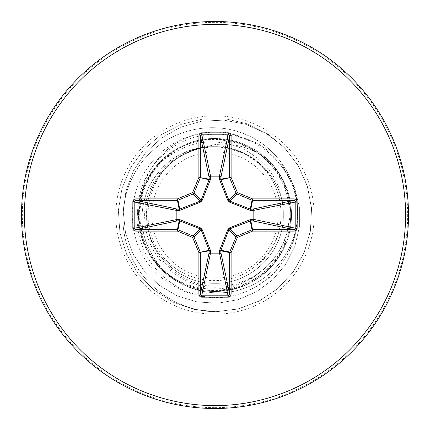 <?xml version="1.0" encoding="UTF-8"?>
<svg xmlns="http://www.w3.org/2000/svg" width="430" height="430" viewBox="0 0 430 430"><rect width="100%" height="100%" fill="white"/><g stroke="black" fill="none" stroke-linecap="round" stroke-linejoin="round"><path stroke-width="0.32" stroke-dasharray="2.15 1.61" d="M215 278.183A63.183 63.183 0 0 0 278.183 215A63.183 63.183 0 0 0 215 151.817A63.183 63.183 0 0 0 151.817 215A63.183 63.183 0 0 0 215 278.183M215 291.502A76.502 76.502 0 0 0 291.502 215A76.502 76.502 0 0 0 215 138.498A76.502 76.502 0 0 0 138.498 215A76.502 76.502 0 0 0 215 291.502A76.502 76.502 0 0 0 291.502 215A76.502 76.502 0 0 0 215 138.498C182.427 138.046 151.193 160.879 141.981 192.189A75.777 75.777 0 0 1 228.018 132.773L226.868 140.04C239.209 142.061 250.276 146.823 260.069 154.332C246.035 146.184 231.012 142.937 215 144.604L197.585 148.952A68.305 68.305 0 0 0 148.038 228.491C152.886 260.494 182.755 285.864 215 286.181C232.103 286.504 247.476 281.478 261.112 271.11C293.878 247.266 299.78 195.876 272.937 165.039A76.502 76.502 0 0 1 215 291.502A76.502 76.502 0 0 1 141.981 192.189L141.819 192.968A75.777 75.777 0 0 1 228.018 132.773L257.414 143.217L268.293 150.715L281.457 164.029L294.507 187.125L299.398 207.222L299.404 227.013L294.808 246.379L285.805 264.267L272.835 279.672L256.554 291.728L237.828 299.742L217.634 303.225L197.069 301.935L177.246 295.888L159.261 285.364L144.109 270.884L132.66 253.195L125.571 233.227L123.276 212.044L125.958 190.791L133.526 170.624L145.62 152.661L161.621 137.901L180.707 127.183L201.869 121.136L223.965 120.142L245.809 124.313L266.208 133.467L283.999 147.184L297.807 164.97L307.133 185.464L311.465 207.561L310.567 230.061L304.499 251.743L293.583 271.438L278.409 288.073L259.801 300.753L238.768 308.783L216.446 311.739L194.043 309.455L172.779 302.048L153.8 289.933L138.137 273.76L126.635 254.399L119.922 232.904L118.357 210.442L122.029 188.227L130.736 167.463L144.007 149.269L161.121 134.638L181.159 124.361L203.025 118.997L225.54 118.825L247.486 123.867L267.67 133.843L285.004 148.221L298.544 166.211L307.563 186.84L311.562 209.001L310.336 231.485L303.94 253.076L292.733 272.604L277.312 289.014L258.516 301.409L237.365 309.132L215 311.75C176.692 311.003 141.427 285.3 128.898 250.663C115.487 216.279 125.415 175.462 151.618 151.618C177.268 127.07 217.177 120.943 247.943 135.471C279.129 149.258 299.156 182.422 297.528 215C296.711 247.685 274.636 277.522 245.224 287.96C216.005 299.156 181.589 290.503 161.675 268.325C140.906 243.321 136.546 216.376 148.608 187.501C162.959 160.358 184.884 146.748 214.387 146.668L214.581 146.695C178.154 145.974 145.657 178.815 146.695 215.188C145.883 251.636 178.514 284.208 215 283.305C251.426 284.246 284.203 251.566 283.305 215.097C284.321 178.622 251.636 145.802 215 146.695A68.305 68.305 0 0 0 214.581 146.695M215 138.498L226.965 139.438C245.256 142.513 260.58 151.043 272.937 165.039M215 408.5A193.5 193.5 0 0 0 408.5 215A193.5 193.5 0 0 0 215 21.5A193.5 193.5 0 0 0 21.5 215A193.5 193.5 0 0 0 215 408.5A193.5 193.5 0 0 0 408.5 215A193.5 193.5 0 0 0 215 21.5M141.819 192.968C150.973 161.535 182.325 138.589 215 139.094L226.868 140.04M215 283.305C251.502 284.246 284.246 251.502 283.305 215C284.246 178.498 251.502 145.754 215 146.695C178.498 145.754 145.754 178.498 146.695 215C145.754 251.502 178.498 284.246 215 283.305C251.502 284.246 284.246 251.502 283.305 215C284.246 178.498 251.502 145.754 215 146.695C178.493 145.77 145.786 178.45 146.695 214.984C145.791 251.426 178.332 284.203 215 283.305C251.448 284.203 284.208 251.636 283.305 215C284.252 178.488 251.485 145.765 215 146.695C178.498 145.754 145.754 178.498 146.695 215C145.754 251.502 178.498 284.246 215 283.305C251.507 284.252 284.225 251.496 283.305 215.022C284.235 178.498 251.555 145.781 215 146.695C178.536 145.743 145.765 178.504 146.695 214.962C145.754 251.512 178.471 284.23 215 283.305C251.502 284.246 284.246 251.502 283.305 215C284.246 178.498 251.502 145.754 215 146.695C178.498 145.754 145.754 178.498 146.695 215C145.754 251.502 178.498 284.246 215 283.305L215 297.528C182.315 296.711 152.478 274.636 142.04 245.224C130.844 216.005 139.497 181.589 161.675 161.675C186.679 140.906 213.624 136.546 242.499 148.608C269.868 163.115 283.467 185.244 283.305 215M261.112 271.11C231.442 298.662 178.154 293.986 153.193 259.462C127.764 227.986 133.988 175.875 168.146 150.774C200.708 124.162 255.581 130.032 281.344 165.916C312.97 205.728 295.77 271.212 248.664 290.347C202.987 312.669 142.733 281.79 134.176 231.673C124.211 188.904 154.623 142.346 197.789 134.289C247.121 121.986 299.608 164.749 297.528 215.554C298.356 259.457 258.898 298.646 215 297.528L215 290.379C172.801 291.68 135.643 252.001 139.508 210.044C141.008 167.813 182.847 133.321 224.514 139.675L223.562 147.232L241.337 152.37C287.036 170.049 295.582 239.171 254.667 266.697C277.296 248.422 285.396 224.809 278.968 195.87C270.32 168.925 251.851 152.714 223.562 147.232A68.305 68.305 0 0 0 215 146.695C173.43 145.367 138.487 187.851 148.038 228.491M223.562 147.232L215 146.695L204.314 147.533L197.585 148.952M224.514 139.675C261.462 144.131 291.217 179.224 289.1 216.467C288.627 253.652 255.936 286.756 218.655 287.165C181.401 289.336 146.393 258.081 144.878 220.681C141.492 183.551 172.844 147.748 210.243 146.775C200.418 147.63 191.2 150.468 182.573 155.294C149.447 172.602 137.374 219.252 158.557 250.287C177.875 282.424 225.825 290.809 254.667 266.697M228.825 132.902L257.436 143.228L268.309 150.726L281.462 164.034L294.512 187.136L299.398 207.228L299.404 227.018L294.808 246.39L285.8 264.273L272.83 279.677L256.549 291.733L237.817 299.742L217.628 303.225L197.064 301.93L177.241 295.883L159.256 285.359L144.109 270.878L132.655 253.189L125.565 233.221L123.276 212.038L125.963 190.786L133.531 170.619L145.62 152.655L161.626 137.896L180.713 127.178L201.874 121.136L223.971 120.147L245.815 124.313L266.208 133.467L284.004 147.184L297.813 164.97L307.133 185.47L311.465 207.566L310.567 230.066L304.499 251.749L293.583 271.438L278.409 288.073L259.795 300.753L238.763 308.788L216.44 311.739L194.037 309.45L172.774 302.048L153.795 289.933L138.132 273.754L126.635 254.393L119.922 232.904L118.357 210.442L122.029 188.222L130.736 167.458L144.007 149.269L161.126 134.638L181.159 124.361L203.025 118.992L225.54 118.825L247.486 123.867L267.675 133.848L285.004 148.221L298.549 166.211L307.563 186.846L311.562 209.001L310.336 231.485L303.94 253.076L292.733 272.604L277.312 289.014L258.516 301.409L237.365 309.132L215 311.75C176.692 311.003 141.427 285.3 128.898 250.663C115.487 216.279 125.415 175.462 151.618 151.618C177.268 127.07 217.177 120.943 247.943 135.471C279.129 149.258 299.156 182.422 297.528 215C296.711 247.685 274.636 277.522 245.224 287.96C216.005 299.156 181.589 290.503 161.675 268.325C140.906 243.321 136.546 216.376 148.608 187.501C161.761 162.153 182.046 148.549 209.464 146.673L214.387 146.668M210.243 146.775L209.464 146.673M260.069 154.332C301.747 182.148 300.317 249.378 259.489 276.517C220.585 306.837 156.95 286.305 143.179 238.919C125.877 192.785 164.824 138.17 214.075 139.53C263.343 137.148 303.462 190.931 286.934 237.532C274.028 285.16 210.249 306.558 171.221 276.366C129.924 249.185 129.441 182.035 170.355 154.262C208.932 123.512 273.028 144.007 286.606 191.441C303.784 237.795 264.504 292.207 215 290.379M241.337 152.37A67.945 67.945 0 0 0 182.573 155.294M215 407.651A192.651 192.651 0 0 0 407.651 215A192.651 192.651 0 0 0 215 22.349A192.651 192.651 0 0 0 22.349 215A192.651 192.651 0 0 0 215 407.651M215 314.174A99.174 99.174 0 0 0 314.174 215A99.174 99.174 0 0 0 215 115.826A99.174 99.174 0 0 0 115.826 215A99.174 99.174 0 0 0 215 314.174M226.965 139.438L228.018 132.773"/><path stroke-width="0.64" d="M251.324 219.461A1.451 0.494 -88.2 0 1 250.83 220.848L229.679 228.894L228.894 229.679L220.923 250.271L220.902 252.652A1.451 1.338 -11.9 0 1 219.456 253.99L210.544 253.99A1.451 1.338 11.9 0 1 209.098 252.652L209.077 250.271L201.106 229.679L200.321 228.894L179.729 220.923L177.348 220.902A1.451 1.338 78.1 0 1 176.01 219.456L176.01 210.544A1.451 1.338 101.9 0 1 177.348 209.098L179.729 209.077L200.321 201.106L201.106 200.321L209.077 179.729L209.098 177.348A1.451 0.494 -1.8 0 1 210.485 176.859L210.544 176.01L219.456 176.01L219.515 176.859L210.485 176.859L210.351 179.794L202.111 200.504L200.504 202.111L179.794 210.351L176.859 210.485L176.859 219.515L179.794 219.649L200.504 227.889L202.111 229.496L210.351 250.206L210.485 253.141L219.515 253.141L219.649 250.206L227.889 229.496L229.496 227.889L250.206 219.649L253.141 219.515L253.141 210.485L250.206 210.351L229.496 202.111L227.889 200.504L219.649 179.794L219.515 176.859A1.451 0.494 -178.2 0 1 220.902 177.348L220.923 179.729L228.894 200.321L229.679 201.106L250.271 209.077L252.652 209.098A1.451 1.338 -101.9 0 1 253.99 210.544L253.99 219.456L295.808 228.292L297.151 228.292C296.963 229.996 295.953 230.937 294.115 231.109L252.582 231.109L237.398 237.398L231.109 252.582L231.109 294.115C230.937 295.953 229.996 296.963 228.292 297.151L201.708 297.151C200.004 296.963 199.063 295.953 198.891 294.115L198.891 252.582L192.602 237.398L177.418 231.109L135.885 231.109C134.047 230.937 133.037 229.996 132.849 228.292L134.192 228.292L135.885 229.663L135.885 231.109M132.849 228.292L132.849 201.708C133.037 200.004 134.047 199.063 135.885 198.891L177.418 198.891L192.602 192.602L198.891 177.418L198.891 135.885C199.063 134.047 200.004 133.037 201.708 132.849L228.292 132.849L228.292 134.192L219.456 176.01A1.451 1.338 -168.1 0 1 220.902 177.348L229.663 135.885L228.292 134.192L201.708 134.192L200.337 135.885L200.337 177.418A1.451 1.446 101.2 0 1 200.229 177.972L193.941 193.156A1.451 1.446 135 0 1 193.156 193.941L177.972 200.229L179.729 209.077A1.451 0.441 -110.9 0 0 179.794 210.351M294.115 231.109L294.115 229.663L252.652 220.902A1.451 1.338 -78.1 0 0 253.99 219.456L253.141 219.515A1.451 0.494 -88.2 0 1 252.652 220.902L250.83 220.848L252.582 229.663L294.115 229.663L295.808 228.292L295.808 201.708L294.115 200.337L252.582 200.337L250.83 209.152A1.451 0.494 88.2 0 1 251.324 210.539M215 408.5A193.5 193.5 0 0 0 408.5 215A193.5 193.5 0 0 0 215 21.5A193.5 193.5 0 0 0 21.5 215A193.5 193.5 0 0 0 215 408.5A193.5 193.5 0 0 1 21.5 215A193.5 193.5 0 0 1 215 21.5M228.825 132.902L228.018 132.773M228.292 132.849C229.996 133.037 230.937 134.047 231.109 135.885L231.109 177.418L237.398 192.602L252.582 198.891L294.115 198.891C295.953 199.063 296.963 200.004 297.151 201.708L297.151 228.292M135.885 198.891L135.885 200.337L134.192 201.708L134.192 228.292L176.859 219.515A1.451 0.494 88.2 0 0 177.348 220.902L135.885 229.663L177.418 229.663L179.17 220.848A1.451 0.494 88.2 0 1 178.676 219.461M179.794 219.649A1.451 0.441 110.9 0 0 179.729 220.923L177.972 229.77L193.156 236.059A1.451 1.446 45 0 1 193.941 236.844L192.602 237.398L193.156 236.059L200.321 228.894L200.504 227.889M202.111 229.496L201.106 229.679L193.941 236.844L200.229 252.028A1.451 1.446 78.8 0 1 200.337 252.582L200.337 294.115L201.708 295.808L201.708 297.151M198.891 294.115L200.337 294.115L209.098 252.652A1.451 0.494 -178.2 0 0 210.485 253.141L201.708 295.808L228.292 295.808L229.663 294.115L231.109 294.115M228.292 297.151L219.515 253.141A1.451 0.494 -1.8 0 0 220.902 252.652L229.663 294.115L229.663 252.582A1.451 1.446 -78.8 0 1 229.77 252.028L231.109 252.582L229.663 252.582L220.848 250.83A1.451 0.494 -1.8 0 1 219.461 251.324M219.649 250.206A1.451 0.441 -159.1 0 0 220.923 250.271L229.77 252.028L236.059 236.844A1.451 1.446 -45 0 1 236.844 236.059L237.398 237.398L236.059 236.844L228.894 229.679L227.889 229.496M227.889 200.504L228.894 200.321L236.059 193.156L237.398 192.602L236.844 193.941A1.451 1.446 -135 0 1 236.059 193.156L229.77 177.972A1.451 1.446 -101.3 0 1 229.663 177.418L229.663 135.885L231.109 135.885M198.891 135.885L200.337 135.885L209.098 177.348A1.451 1.338 168.1 0 1 210.544 176.01L201.708 134.192L201.708 132.849M229.496 227.889L229.679 228.894L236.844 236.059L252.028 229.77L252.582 231.109L252.582 229.663A1.451 1.446 -11.3 0 0 252.028 229.77L250.271 220.923A1.451 0.441 -110.9 0 0 250.206 219.649M210.351 250.206A1.451 0.441 159.1 0 1 209.077 250.271L198.891 252.582L209.152 250.83A1.451 0.494 -178.2 0 0 210.539 251.324M297.151 201.708L253.141 210.485A1.451 0.494 88.2 0 0 252.652 209.098L294.115 200.337L294.115 198.891M250.206 210.351A1.451 0.441 110.9 0 0 250.271 209.077L252.028 200.229L236.844 193.941L229.679 201.106L229.496 202.111M219.649 179.794A1.451 0.441 159.1 0 1 220.923 179.729L231.109 177.418L220.848 179.17A1.451 0.494 -178.2 0 0 219.461 178.676M178.676 210.539A1.451 0.494 -88.2 0 1 179.17 209.152L177.418 200.337L135.885 200.337L177.348 209.098A1.451 0.494 -88.2 0 0 176.859 210.485L132.849 201.708M202.111 200.504L201.106 200.321L193.941 193.156L192.602 192.602L193.156 193.941L200.321 201.106L200.504 202.111M210.539 178.676A1.451 0.494 -1.8 0 0 209.152 179.17L198.891 177.418L209.077 179.729A1.451 0.441 -159.1 0 1 210.351 179.794M177.972 229.77L177.418 231.109L177.418 229.663A1.451 1.446 11.3 0 1 177.972 229.77M177.418 198.891L177.972 200.229A1.451 1.446 168.8 0 1 177.418 200.337L177.418 198.891M252.582 198.891L252.028 200.229A1.451 1.446 -168.8 0 0 252.582 200.337L252.582 198.891M215 405.597A190.597 190.597 0 0 0 405.597 215A190.597 190.597 0 0 0 215 24.402A190.597 190.597 0 0 0 24.402 215A190.597 190.597 0 0 0 215 405.597"/></g></svg>
